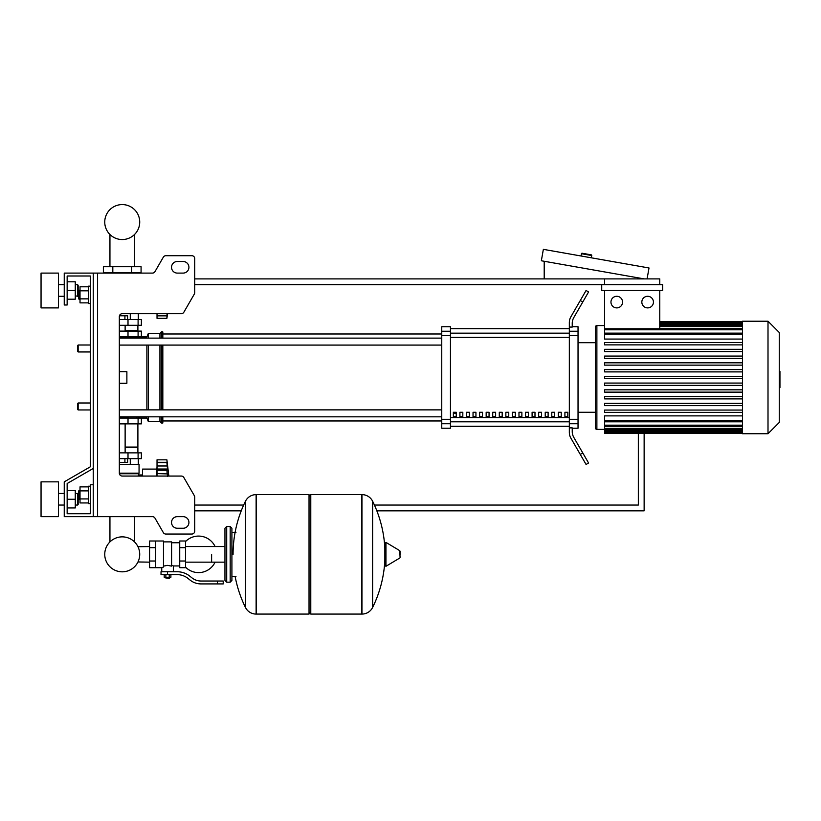 <?xml version="1.0" encoding="UTF-8"?>
<svg xmlns="http://www.w3.org/2000/svg" width="821" height="821" viewBox="0 0 821 821"><rect width="100%" height="100%" fill="white"/><g stroke="black" fill="none" stroke-linecap="round" stroke-linejoin="round"><path stroke-width="1.23" d="M97.586 273.095L97.586 516.655L93.245 516.655L93.245 273.095L152.46 273.095A2.904 2.904 0 0 0 154.964 271.648L163.338 257.147A2.904 2.904 0 0 1 165.852 255.7L191.827 255.7A2.904 2.904 0 0 1 194.721 258.605L194.721 292.615A2.904 2.904 0 0 1 194.331 294.062L183.842 312.237A2.904 2.904 0 0 1 181.328 313.694L122.237 313.694A2.904 2.904 0 0 0 119.332 316.588L119.332 473.163L139.057 473.163L138.113 476.057M97.586 516.655L152.46 516.655A2.904 2.904 0 0 1 154.964 518.102L163.338 532.603A2.904 2.904 0 0 0 165.852 534.05L191.827 534.05A2.904 2.904 0 0 0 194.721 531.146L194.721 497.136A2.904 2.904 0 0 0 194.331 495.679L183.842 477.514A2.904 2.904 0 0 0 181.328 476.057L122.237 476.057A2.904 2.904 0 0 1 119.332 473.163M177.326 261.499A5.798 5.798 0 0 0 171.527 267.297A5.798 5.798 0 0 0 177.326 273.095L183.124 273.095A5.798 5.798 0 0 0 188.922 267.297A5.798 5.798 0 0 0 183.124 261.499L177.326 261.499A5.798 5.798 0 0 0 171.527 267.297A5.798 5.798 0 0 0 177.326 273.095M183.124 516.655A5.798 5.798 0 0 1 188.922 522.454A5.798 5.798 0 0 1 183.124 528.252L177.326 528.252A5.798 5.798 0 0 1 171.527 522.454A5.798 5.798 0 0 1 177.326 516.655L183.124 516.655A5.798 5.798 0 0 1 188.922 522.454A5.798 5.798 0 0 1 183.124 528.252M152.46 273.095A2.904 2.904 0 0 0 154.964 271.648L163.338 257.147A2.904 2.904 0 0 1 165.852 255.7L191.827 255.7A2.904 2.904 0 0 1 194.721 258.605L194.721 292.615A2.904 2.904 0 0 1 194.331 294.062L183.842 312.237A2.904 2.904 0 0 1 181.328 313.694M93.245 273.095L64.243 273.095L64.243 304.991L67.148 304.991L67.148 276L90.341 276L90.341 286.149L88.596 286.149L88.596 303.544L90.341 303.544L90.341 345.005L78.159 345.005L78.159 351.963L77.585 351.388L77.585 345.579L78.159 345.005M79.319 290.203L78.744 290.788L78.744 298.906L79.319 299.48L79.319 290.203L80.017 290.203M88.596 286.806L80.017 286.806L80.017 302.877L88.596 302.877M88.596 290.829L80.017 290.829M88.596 298.865L80.017 298.865M90.341 503.601L88.596 503.601L88.596 486.206L90.341 486.206M79.319 490.27L79.319 499.548L78.744 498.963L78.744 490.845L80.017 490.27M88.596 502.945L80.017 502.945L80.017 486.874L88.596 486.874M88.596 498.922L80.017 498.922M88.596 490.886L80.017 490.886M177.326 516.655A5.798 5.798 0 0 0 171.527 522.454A5.798 5.798 0 0 0 177.326 528.252M152.46 516.655A2.904 2.904 0 0 1 154.964 518.102L163.338 532.603M165.852 534.05L191.827 534.05M194.721 531.146L194.721 497.136M194.331 495.679L183.842 477.514M183.124 261.499A5.798 5.798 0 0 1 188.922 267.297A5.798 5.798 0 0 1 183.124 273.095M67.148 276L90.341 276L67.148 276L90.341 276L90.341 466.79L64.243 481.855L64.243 516.655L93.245 516.655M93.245 484.759L90.341 484.759L90.341 513.751L67.148 513.751L67.148 483.528L93.245 468.463M78.159 402.998L77.585 403.573L77.585 409.371L78.159 409.956L78.159 402.998L90.341 402.998L90.341 351.963L90.341 402.998M638.338 433.437L638.338 505.059L374.417 505.059M194.721 284.692L662.67 284.692L662.67 290.49L601.721 290.49L601.721 284.692M243.663 505.059L194.721 505.059M376.849 510.857L644.136 510.857L644.136 433.437M194.721 510.857L241.23 510.857M194.721 278.894L659.766 278.894L659.766 284.692M591.264 254.849L582.12 253.237L591.264 254.849A0.585 0.585 0 0 1 591.736 255.526L591.325 257.804M582.12 253.237A0.585 0.585 0 0 0 581.453 253.71L581.052 255.998M544.2 278.894L544.2 261.273M644.136 278.894L541.347 260.77L543.358 249.348L649.011 267.974L647.081 278.894M149.566 562.149L137.969 561.964A17.487 17.487 0 0 1 104.749 554.349A17.487 17.487 0 0 1 122.237 536.862A17.487 17.487 0 0 1 139.724 554.349A17.487 17.487 0 0 1 122.237 571.827A17.487 17.487 0 0 1 104.749 554.349A17.487 17.487 0 0 0 137.969 561.964A17.487 17.487 0 0 1 104.749 554.349A17.487 17.487 0 0 1 109.942 541.911A17.487 17.487 0 0 0 104.749 554.349A17.487 17.487 0 0 1 109.942 541.911L109.942 516.655M211.613 554.349L211.613 562.149L211.613 554.349M134.531 516.655L134.531 541.911A17.487 17.487 0 0 1 137.969 546.724A17.487 17.487 0 0 0 134.531 541.911A17.487 17.487 0 0 1 137.969 546.724L149.566 546.55M185.525 567.126A18.267 18.267 0 0 0 215.092 562.149M215.092 546.55A18.267 18.267 0 0 0 185.525 541.562M155.364 541.008L163.482 541.008L163.482 567.024L161.747 567.68L149.566 567.68L149.566 541.008L155.364 541.008L155.364 567.68M179.727 565.946L173.344 565.946L173.344 571.744M179.727 547.679L179.727 567.68L185.525 567.68L185.525 541.008L179.727 541.008L179.727 547.679L185.525 547.679M179.727 542.753L171.599 542.753M171.599 565.176L173.344 565.946M163.482 566.11L167.546 565.382L171.599 566.11L171.599 541.881L163.482 541.881M169.865 577.83L165.226 577.83L169.28 578.415L169.865 577.255M169.218 574.638L169.218 577.255L170.891 577.255L170.891 574.638M164.2 574.638L164.2 577.255L169.218 577.255M165.873 574.638L165.873 577.255M217.411 583.916L223.22 583.916L223.22 581.022L217.411 581.022L217.411 583.916L200.981 583.916A17.395 17.395 0 0 1 190.113 580.108L188.05 578.456A17.395 17.395 0 0 0 177.182 574.638L161.019 574.638L161.019 571.744L167.546 571.744L167.546 574.638M167.546 571.744L177.182 571.744A20.299 20.299 0 0 1 189.856 576.188L191.929 577.84A14.501 14.501 0 0 0 200.981 581.022L217.411 581.022M179.727 561.01L185.525 561.01M155.364 547.679L149.566 547.679M155.364 561.01L149.566 561.01M361.804 614.077L361.804 494.622L361.958 614.077A11.884 11.884 0 0 0 372.621 607.448L372.621 501.241A11.884 11.884 0 0 0 361.958 494.622L310.779 494.622L310.779 614.077L361.804 614.077M384.864 554.349L384.864 543.009L385.962 542.394L385.962 566.295L384.864 565.679L384.864 554.349M400.084 554.349L400.084 551.281L400.084 554.349M245.458 501.241A11.884 11.884 0 0 1 256.121 494.622L309.035 494.622L309.035 614.077L256.265 614.077L256.265 494.622L256.121 614.077A11.884 11.884 0 0 1 245.458 607.448L245.458 501.241A120.04 120.04 0 0 0 233.072 554.349M230.178 526.507L226.699 526.507L226.699 582.181L230.178 582.181L230.178 526.507L231.912 528.252L231.912 532.306L235.976 532.306M235.976 576.383L231.912 576.383L231.912 580.437L231.912 528.252M90.341 466.79L90.341 345.005M90.341 513.751L67.148 513.751L90.341 513.751L67.148 513.751L67.148 507.953L75.265 507.953L75.265 490.558L67.148 490.558L67.148 483.528L67.148 507.953M119.332 418.074L141.376 418.074L141.376 423.872L119.332 423.872M128.004 423.872L128.035 416.914L119.332 416.914M124.915 458.662L124.915 462.377L127.594 462.377L127.594 458.662M124.915 462.377L119.558 462.377L119.558 458.662M157.027 466.78L156.452 476.057M156.452 469.099L142.536 469.099L142.536 476.057M157.027 476.057L157.027 469.017L167.525 469.017L166.889 470.259L167.525 476.426M157.027 470.259L166.889 470.259L167.525 469.017L166.889 462.623L167.238 463.557L166.889 462.623L157.027 462.623L157.027 459.822L166.889 459.822L167.238 463.557M167.453 467.754L167.361 466.933L167.453 467.754M157.027 469.017L157.027 462.623M157.027 473.594L167.299 473.912M167.125 472.999L167.043 472.424L167.125 472.999M119.332 464.46L139.057 464.46L139.057 473.163M119.394 473.738L138.472 473.738M142.536 474.949L138.472 474.949M138.308 464.46L138.308 458.662M130.272 464.46L130.272 458.662M137.897 423.872L137.897 447.065L125.131 447.065M137.312 447.065L137.897 447.65L137.897 452.864M119.332 458.662L141.376 458.662L141.376 452.864L119.332 452.864M125.131 447.65L137.897 447.65M157.027 459.822L166.889 459.822L168.849 476.057M167.125 473.029L167.227 473.543M167.381 474.456L167.463 475.236M137.312 331.089L137.897 330.504L137.897 325.29M125.131 330.504L137.897 330.504M119.332 319.492L141.376 319.492L141.376 325.29L119.332 325.29M119.332 338.047L128.035 338.047L128.035 336.887L146.877 336.887L148.334 333.408L159.931 333.408L161.378 331.961L162.825 331.961L162.825 338.119M119.456 315.777L127.594 315.777L127.594 319.492M124.915 315.777L124.915 319.492M119.558 315.777L119.558 319.492M167.043 313.694L166.889 318.332L157.027 318.332L157.027 313.694M157.027 315.531L166.889 315.531L167.238 314.597M167.238 315.849L157.027 315.849M131.658 266.722L141.079 266.722L141.079 272.521L103.384 272.521L103.384 266.722L131.658 266.722L131.658 272.521M112.816 272.521L112.816 266.722M130.272 313.694L130.272 319.492M138.308 313.694L138.308 319.492M106.166 273.095L106.166 272.521M114.201 273.095L114.201 272.521M138.308 273.095L138.308 272.521M130.272 273.095L130.272 272.521M139.057 313.694L122.237 313.694M141.376 336.887L141.376 331.089L119.332 331.089M119.332 336.887L128.004 336.887L128.004 331.089M139.724 222.07A17.487 17.487 0 0 0 122.237 204.583A17.487 17.487 0 0 0 104.749 222.07A17.487 17.487 0 0 0 122.237 239.547A17.487 17.487 0 0 0 139.724 222.07M779.252 371.472L779.95 371.472L779.95 383.489L779.252 383.489M779.95 382.042L779.252 382.042M779.95 383.489L779.95 387.656L779.252 387.656M779.95 387.656L779.252 387.902M742.492 377.475L742.492 321.227L768.004 321.227L768.004 433.724L742.492 433.724L742.492 377.475M768.004 433.724L779.252 422.476L779.252 332.474L768.004 321.227M595.43 327.025A1.447 1.447 0 0 1 596.877 325.578L596.877 429.383A1.447 1.447 0 0 1 595.43 427.926L595.43 327.025L595.43 342.685L578.035 342.685M742.492 339.073L604.615 339.073L604.615 290.49M616.756 296.289A5.798 5.798 0 0 1 622.554 302.087A5.798 5.798 0 0 1 616.756 307.896A5.798 5.798 0 0 1 610.957 302.087A5.798 5.798 0 0 1 616.756 296.289M647.636 296.289A5.798 5.798 0 0 1 653.434 302.087A5.798 5.798 0 0 1 647.636 307.896A5.798 5.798 0 0 1 641.837 302.087A5.798 5.798 0 0 1 647.636 296.289M659.766 290.49L659.766 328.78L604.615 328.78M604.615 284.692L604.615 278.894M742.492 420.65L604.615 420.65L604.615 415.888L742.492 415.888M742.492 378.635L604.615 378.635L604.615 376.316L742.492 376.316M742.492 412.388L604.615 412.388L604.615 410.069L742.492 410.069M742.492 405.636L604.615 405.636L604.615 403.316L742.492 403.316M742.492 398.883L604.615 398.883L604.615 396.564L742.492 396.564M742.492 392.14L604.615 392.14L604.615 389.821L742.492 389.821M742.492 385.388L604.615 385.388L604.615 383.068L742.492 383.068M742.492 369.573L604.615 369.573L604.615 371.892L742.492 371.892M742.492 362.82L604.615 362.82L604.615 365.14L742.492 365.14M742.492 356.068L604.615 356.068L604.615 358.387L742.492 358.387M742.492 349.315L604.615 349.315L604.615 351.634L742.492 351.634M742.492 342.573L604.615 342.573L604.615 344.892L742.492 344.892M604.615 420.65L604.615 433.437L742.492 433.437M578.035 412.275L595.43 412.275L595.43 427.926M564.91 412.275L567.804 412.275L567.804 416.616L564.91 416.616L564.91 412.275M558.342 412.275L561.246 412.275L561.246 416.616L558.342 416.616L558.342 412.275M551.784 412.275L554.678 412.275L554.678 416.616L551.784 416.616L551.784 412.275M545.226 412.275L548.12 412.275L548.12 416.616L545.226 416.616L545.226 412.275M538.658 412.275L541.562 412.275L541.562 416.616L538.658 416.616L538.658 412.275M532.1 412.275L534.994 412.275L534.994 416.616L532.1 416.616L532.1 412.275M525.532 412.275L528.437 412.275L528.437 416.616L525.532 416.616L525.532 412.275M518.975 412.275L521.869 412.275L521.869 416.616L518.975 416.616L518.975 412.275M512.407 412.275L515.311 412.275L515.311 416.616L512.407 416.616L512.407 412.275M505.849 412.275L508.753 412.275L508.753 416.616L505.849 416.616L505.849 412.275M499.291 412.275L502.185 412.275L502.185 416.616L499.291 416.616L499.291 412.275M492.723 412.275L495.627 412.275L495.627 416.616L492.723 416.616L492.723 412.275M486.165 412.275L489.059 412.275L489.059 416.616L486.165 416.616L486.165 412.275M479.597 412.275L482.502 412.275L482.502 416.616L479.597 416.616L479.597 412.275M473.04 412.275L475.944 412.275L475.944 416.616L473.04 416.616L473.04 412.275M466.482 412.275L469.376 412.275L469.376 416.616L466.482 416.616L466.482 412.275M459.914 412.275L462.818 412.275L462.818 416.616L459.914 416.616L459.914 412.275M453.356 412.275L456.25 412.275L456.25 416.616L453.356 416.616L453.356 412.275M569.333 328.728L450.452 328.728M450.452 426.222L569.333 426.222M569.333 331.222L569.333 335.656L578.035 335.656L578.035 331.222L569.333 331.222L569.333 327.076L572.237 327.076L572.237 323.371A11.597 11.597 0 0 1 573.787 317.573A11.597 11.597 0 0 0 572.237 323.371M578.035 335.656L578.035 419.295L569.333 419.295L569.333 335.656M569.333 419.295L569.333 423.739L578.035 423.739L578.035 419.295M578.035 423.739L578.035 428.223L572.237 428.223M570.882 438.157A11.597 11.597 0 0 1 569.333 432.359L569.333 427.874L569.333 432.359A11.597 11.597 0 0 0 570.882 438.157L580.273 454.413L582.787 452.966L573.787 437.377A11.597 11.597 0 0 1 572.237 431.579L572.237 427.874L569.333 427.874L569.333 423.739M572.237 326.737L578.035 326.737L578.035 331.222M441.76 331.222L441.76 326.737L450.452 326.737L450.452 331.222L441.76 331.222L441.76 335.656L450.452 335.656L450.452 331.222M450.452 335.656L450.452 419.295L441.76 419.295L441.76 423.739L450.452 423.739L450.452 419.295M450.452 423.739L450.452 428.223L441.76 428.223L441.76 423.739M441.76 419.295L441.76 335.656M450.452 328.533L569.333 328.533M450.452 426.427L569.333 426.427M582.787 452.966L588.585 463.013L586.071 464.46L580.273 454.413M582.787 301.984L588.585 291.948L586.071 290.49L580.273 300.537L582.787 301.984L573.787 317.573M569.333 322.591L569.333 327.076L569.333 322.591A11.597 11.597 0 0 1 570.882 316.793L580.273 300.537M573.787 437.377A11.597 11.597 0 0 1 572.237 431.579M119.332 345.077L441.76 345.077M119.332 338.119L441.76 338.119M456.25 416.616L456.25 412.275M453.356 413.353L456.25 413.353M141.376 418.074L146.877 418.074L148.334 421.553L159.931 421.553L161.378 423L162.825 423L162.825 416.832M139.632 336.887L138.4 338.119M138.4 416.832L139.632 418.074M146.877 418.074L146.877 416.832M146.877 409.874L146.877 345.077M146.877 338.119L146.877 336.887M119.332 371.677L126.875 371.677L126.875 383.274L119.332 383.274M162.825 409.874L162.825 345.077M161.378 423L161.378 416.832M161.378 409.874L161.378 345.077M161.378 338.119L161.378 331.961M159.931 421.553L159.931 416.832M159.931 409.874L159.931 345.077M159.931 338.119L159.931 333.408M148.334 421.553L148.334 416.832M148.334 409.874L148.334 345.077M148.334 338.119L148.334 333.408M41.05 307.896L41.05 273.095L58.445 273.095L58.445 307.896L41.05 307.896M77.585 296.289L77.585 284.692L78.159 285.277L78.159 295.714L75.265 296.289M41.05 499.26L41.05 516.655L58.445 516.655L58.445 481.855L41.05 481.855L41.05 499.26M77.585 505.059L78.159 504.474L78.159 494.037L77.585 493.452L77.585 505.059L75.265 505.059M67.148 499.26L75.265 499.26M67.148 281.798L75.265 281.798L75.265 299.193L67.148 299.193M67.148 290.49L75.265 290.49M90.341 276L90.341 286.149L90.341 276M67.148 490.558L67.148 483.528M581.453 253.71L591.736 255.526M361.958 614.077L361.958 494.622M400.084 557.418L399.735 550.655L385.962 542.394M256.121 494.622L256.121 614.077M138.092 423.872L138.092 418.074M157.027 465.979L167.238 465.979M157.027 462.305L167.238 462.305M128.004 452.864L128.004 458.662M138.092 452.864L138.092 458.662M128.004 325.29L128.004 319.492M138.092 325.29L138.092 319.492M138.092 331.089L138.092 336.887M779.95 377.486L779.252 377.486M779.95 372.919L779.252 372.919M742.492 323.094L659.766 323.094M742.492 324.367L659.766 324.367M742.492 326.553L659.766 326.553M742.492 329.796L604.615 329.796M742.492 334.301L604.615 334.301M742.492 431.856L604.615 431.856M742.492 430.594L604.615 430.594M742.492 428.398L604.615 428.398M742.492 425.165L604.615 425.165M569.333 333.152L450.452 333.152M569.333 417.561L450.452 417.561M450.452 421.809L569.333 421.809M450.452 337.4L569.333 337.4M80.017 299.48L79.319 299.48M80.017 499.548L79.319 499.548M134.531 266.722L134.531 234.498M109.942 234.498L109.942 266.722M90.341 409.956L78.159 409.956M90.341 351.963L78.159 351.963M224.954 562.149L185.525 562.149M224.954 546.55L185.525 546.55M161.747 567.68L161.747 571.744M165.226 577.255L165.226 577.83M372.621 607.448A120.04 120.04 0 0 0 384.864 560.24M384.864 548.449A120.04 120.04 0 0 0 372.621 501.241M399.735 550.655L400.084 551.281M399.735 558.034L385.962 566.295M309.035 496.356L310.779 494.622M309.035 612.333L310.779 614.077M235.114 576.383A120.04 120.04 0 0 0 245.458 607.448M226.699 582.181L224.954 580.437L224.954 528.252L226.699 526.507M230.178 582.181L231.912 580.437M136.85 416.832L136.85 418.074M125.131 452.864L125.131 423.872M157.027 469.181L167.084 469.181M157.027 462.428L166.94 462.428M125.131 325.29L125.131 331.089M157.027 315.726L166.94 315.726M166.889 318.332L167.566 313.694M136.85 336.887L136.85 338.119M604.615 325.578L596.877 325.578M742.492 321.514L659.766 321.514M659.766 321.935L742.492 321.935M659.766 323.207L742.492 323.207M659.766 325.393L742.492 325.393M659.766 328.636L742.492 328.636M604.615 429.383L596.877 429.383M604.615 333.141L742.492 333.141M742.492 433.016L604.615 433.016M742.492 431.754L604.615 431.754M742.492 429.557L604.615 429.557M742.492 426.325L604.615 426.325M742.492 421.809L604.615 421.809M162.825 420.968L441.76 420.968M162.825 333.983L441.76 333.983M441.76 409.874L119.332 409.874M441.76 416.832L119.332 416.832M58.445 296.289L64.243 296.289M64.243 505.059L58.445 505.059M75.265 493.452L77.585 493.452M64.243 493.452L58.445 493.452M75.265 284.692L77.585 284.692M64.243 284.692L58.445 284.692"/></g></svg>
